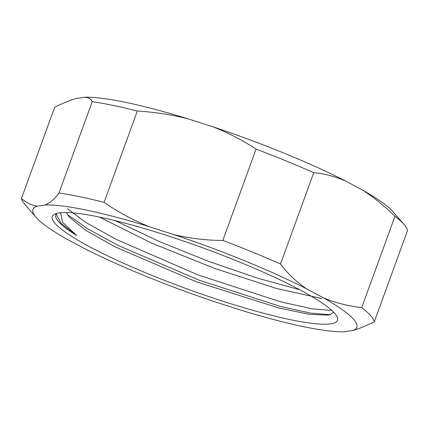 <?xml version="1.0" encoding="UTF-8"?>
<svg xmlns="http://www.w3.org/2000/svg" width="429" height="429" viewBox="0 0 429 429"><rect width="100%" height="100%" fill="white"/><g stroke="black" fill="none" stroke-linecap="round" stroke-linejoin="round"><path stroke-width="0.64" d="M374.308 321.804C365.723 326.019 358.462 328.957 352.515 330.614A172.324 24.968 -160 0 0 323.461 297.887A458.006 66.361 -160 0 1 306.681 288.873A172.324 24.968 -160 0 0 173.595 234.502A458.006 66.361 -160 0 1 149.056 226.635A172.324 24.968 -160 0 0 45.029 204.987A458.006 66.361 -160 0 1 37.269 206.129A172.324 24.968 -160 0 0 36.09 217.31L24.984 204.569A187.618 27.183 20 0 1 21.45 198.525L54.692 107.196C63.278 102.981 70.538 100.043 76.485 98.386A458.006 66.361 -160 0 0 84.245 97.244A172.324 24.968 20 0 1 188.272 118.892A458.006 66.361 -160 0 0 212.811 126.759A172.324 24.968 20 0 1 345.897 181.129A458.006 66.361 -160 0 0 362.677 190.144A172.324 24.968 20 0 1 392.91 211.69L404.016 224.431A187.618 27.183 -160 0 0 394.959 216.291L361.717 307.62A187.618 27.183 20 0 1 374.308 321.804L407.55 230.475A187.618 27.183 -160 0 0 404.016 224.431M362.677 190.144C373.621 197.217 384.384 205.931 394.959 216.291M361.717 307.62C347.957 306.011 335.205 302.767 323.461 297.887M36.09 217.31A172.324 24.968 -160 0 0 66.323 238.856A458.006 66.361 -160 0 1 83.103 247.871A172.324 24.968 -160 0 0 216.189 302.241A458.006 66.361 -160 0 1 240.728 310.108A172.324 24.968 -160 0 0 344.755 331.756A458.006 66.361 -160 0 1 352.515 330.614M301.04 290.46A151.748 21.986 20 0 1 337.055 316.688A151.748 21.986 20 0 1 187.371 289.033A151.748 21.986 20 0 1 54.933 214.007A151.748 21.986 20 0 1 157.282 232.464A151.748 21.986 20 0 1 301.04 290.46M37.269 206.129C32.121 205.593 26.85 203.056 21.45 198.525M137.323 111.036A187.618 27.183 -160 0 0 92.24 101.652L58.998 192.975A187.618 27.183 20 0 1 104.081 202.359L137.323 111.036C154.73 112.103 171.713 114.72 188.272 118.892M84.245 97.244C88.454 97.394 91.12 98.863 92.24 101.652M58.998 192.975C54.692 198.943 50.032 202.949 45.029 204.987M149.056 226.635C133.296 220.275 118.307 212.183 104.081 202.359M313.755 172.673A187.618 27.183 -160 0 0 256.075 149.11L222.839 240.433A187.618 27.183 20 0 1 280.512 263.996L313.755 172.673C324.168 173.584 334.883 176.405 345.897 181.129M212.811 126.759C228.367 132.888 242.787 140.337 256.075 149.11M222.839 240.433C206.36 240.417 189.95 238.438 173.595 234.502M306.681 288.873C296.466 281.955 287.746 273.664 280.512 263.996M66.479 212.521A140.712 20.388 -160 0 0 67.584 214.65L69.702 217.53L86.379 230.716L115.262 246.948L196.423 281.837L278.914 308.022L309.481 314.328L328.523 315.165L333.842 312.36M56.944 213.315A148.992 21.584 -160 0 0 55.818 214.849A148.992 21.584 -160 0 0 76.668 235.553L62.532 222.158L60.612 212.709M330.389 314.763L310.521 313.09L280.105 306.354L199.34 280.239L118.667 245.667L87.924 228.968L67.825 214.768M321.943 298.568L276.072 288.352L214.875 268.506L151.55 243.061L99.453 217.079M115.422 220.721L158.843 241.329L208.285 261.256L257.33 278.078L299.807 289.8M67.433 208.698L86.299 222.748L116.559 239.575L197.748 274.791L280.18 301.705L311.551 308.741L331.933 310.505M56.161 214.173L60.886 223.128L76.668 235.553"/></g></svg>
